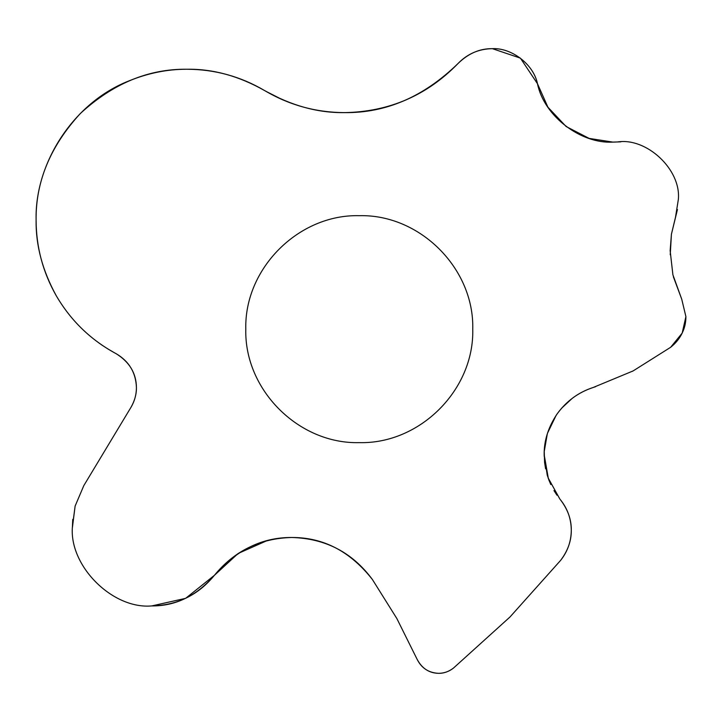 <?xml version="1.0" encoding="UTF-8"?>
<svg xmlns="http://www.w3.org/2000/svg" width="722" height="722" viewBox="0 0 722 722"><rect width="100%" height="100%" fill="white"/><g stroke="black" fill="none" stroke-linecap="round" stroke-linejoin="round"><path stroke-width="1.08" d="M359.276 442.631C419.924 444.183 474.309 389.808 472.757 329.16C474.318 268.521 419.915 214.118 359.276 215.679C298.628 214.127 244.244 268.503 245.796 329.16C244.235 389.79 298.637 444.201 359.276 442.631M266.806 540.742L238.197 553.44L214.38 575.344L185.635 598.339L151.782 605.92C112.524 609.467 68.879 565.831 72.426 526.564L75.124 506.059L83.815 485.608L130.908 407.443C134.554 401.333 136.386 394.708 136.431 387.597C135.844 372.561 129.058 361.253 116.071 353.654C90.674 339.909 70.711 320.559 56.181 295.614C42.923 272.275 36.235 247.186 36.1 220.345C35.586 181.773 50.332 146.16 80.359 113.489C113.029 83.472 148.642 68.716 187.206 69.24C214.948 69.384 240.769 76.505 264.667 90.602C289.296 105.123 315.911 112.47 344.511 112.623C386.053 113.137 423.922 96.739 458.1 63.446C467.441 53.834 478.812 48.916 492.205 48.672C511.763 47.58 533.657 64.529 537.484 83.743C543.856 115.719 580.289 143.931 612.843 142.099L617.481 141.963C646.416 137.288 681.171 169.363 678.364 199.326C681.171 169.363 646.416 137.288 617.481 141.963L612.843 142.099L589.125 138.398L566.102 126.503L547.917 107.19L537.484 83.743L520.381 58.121L492.404 48.672M72.435 527.322L75.124 506.059L83.815 485.608L130.908 407.443C134.68 400.845 136.521 394.23 136.431 387.597C136.323 373.373 129.536 362.056 116.071 353.654C90.719 339.954 70.756 320.604 56.181 295.614C42.454 270.488 35.757 245.399 36.1 220.345C35.586 181.773 50.332 146.16 80.359 113.489C113.029 83.472 148.642 68.716 187.206 69.24C213.08 68.879 238.901 76 264.667 90.602C291.228 105.656 317.842 112.993 344.511 112.623C389.131 111.82 426.991 95.43 458.1 63.446C468.361 53.446 479.733 48.518 492.205 48.672C510.725 47.517 533.296 63.518 537.484 83.743C544.451 117.397 582.022 144.03 612.843 142.099L620.893 141.855M103.029 345.829L98.688 342.806M265.57 91.134L282.672 99.816M346.65 112.596C388.716 111.937 425.718 95.719 457.64 63.924L458.1 63.446M677.444 209.542L671.433 234.181L670.233 254.749M673.382 276.824L681.748 299.233L685.9 316.615L682.173 333.122L670.639 347.291L633.113 370.928L593.204 387.479L633.113 370.928L670.639 347.291C680.494 339.439 685.584 329.214 685.9 316.615C685.981 328.402 680.891 338.627 670.639 347.291M681.748 299.233L685.9 316.615L681.748 299.233L672.904 274.829L681.748 299.233M670.151 250.696L672.904 274.829L670.151 250.696L671.433 234.181L675.503 217.232L678.364 199.326L675.503 217.232L671.433 234.181L670.151 250.696M151.782 605.92C177.323 605.307 198.189 595.108 214.38 575.344C196.528 595.912 175.663 606.11 151.782 605.92C112.524 609.467 68.879 565.831 72.426 526.564L75.124 506.059M291.85 537.493C260.236 538.251 234.415 550.868 214.38 575.344C236.473 549.875 262.294 537.258 291.85 537.493C325.514 538.441 352.363 552.447 372.399 579.504C350.26 551.364 323.42 537.367 291.85 537.493M396.847 618.528L372.399 579.504L396.847 618.528L417.072 659.213C421.495 668.148 428.688 672.85 438.651 673.328C444.201 673.265 449.156 671.505 453.497 668.058L509.958 617.021L560.687 560.299L509.958 617.021L453.497 668.058C448.759 671.65 443.813 673.4 438.651 673.328C429.157 673.157 421.964 668.455 417.072 659.213L396.847 618.528L372.399 579.504M571.292 530.192C571.174 541.428 567.636 551.464 560.687 560.299C567.916 550.669 571.445 540.634 571.292 530.192C571.165 518.721 567.501 508.514 560.299 499.588C567.781 509.326 571.445 519.524 571.292 530.192M595.614 386.694L593.204 387.479C578.575 392.19 566.526 401.044 557.05 414.031C566.219 401.27 578.277 392.416 593.204 387.479M572.203 398.373L561.662 408.174M544.253 451.151L544.226 451.593C544.605 438.795 548.873 426.269 557.05 414.031L558.205 412.479C567.239 400.611 578.683 392.362 592.518 387.705M557.05 414.031L556.445 414.906L557.05 414.031C548.251 427.298 543.955 440.844 544.162 454.68L548.368 478.65M544.226 451.593L547.321 433.796M547.276 475.419L544.162 454.68L547.655 476.565M547.998 477.639L559.875 499.073M548.675 479.516L550.805 484.561M553.973 490.581L556.987 495.247M632.355 371.316L633.113 370.928M615.397 142.054L612.843 142.099M98.517 342.679L102.028 345.152M107.632 348.798L114.988 353.076M72.751 519.38L72.426 526.564M545.597 468.831L544.578 462.315L544.244 451.313M115.051 353.103L113.796 352.417M36.109 219.479C34.837 163.497 73.319 102.524 129.202 80.81C148.073 73.139 167.107 69.285 186.303 69.24M346.677 112.596L342.354 112.587M547.538 433.119L556.039 415.538M544.207 456.358L544.198 453.001"/></g></svg>
